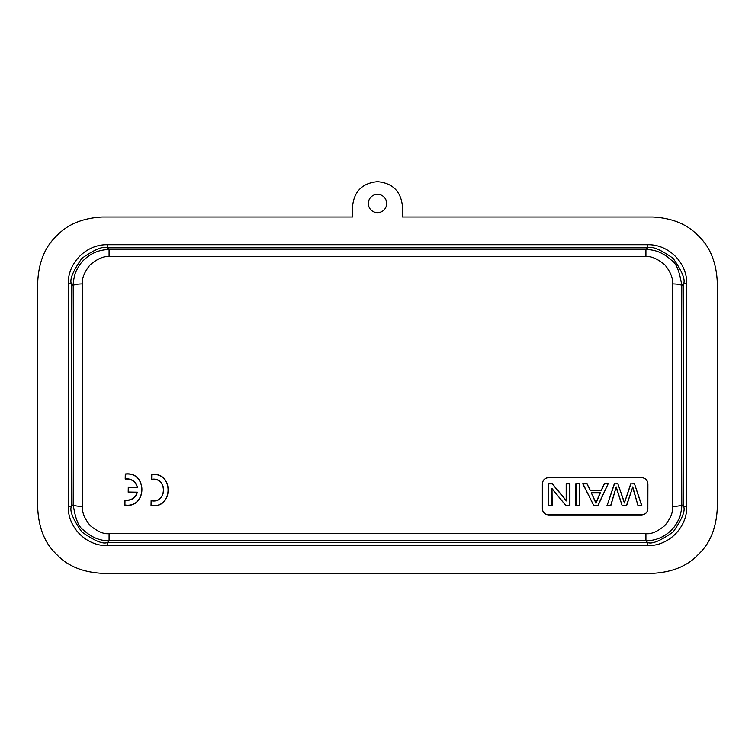 <?xml version="1.0" encoding="UTF-8"?>
<svg xmlns="http://www.w3.org/2000/svg" width="755" height="755" viewBox="0 0 755 755"><rect width="100%" height="100%" fill="white"/><g stroke="black" fill="none" stroke-linecap="round" stroke-linejoin="round"><path stroke-width="1.13" d="M128.369 492.024L128.454 487.202L137.504 487.362C135.721 481.341 131.672 478.5 125.368 478.84L125.453 474.149C147.621 471.441 146.961 508.483 124.915 504.972L125 500.282C131.276 500.839 135.419 498.14 137.419 492.184L128.369 492.024L137.212 492.345C135.117 498.092 130.993 500.678 124.83 500.084L124.745 505.123C147.149 508.851 147.895 471.111 125.292 473.998L125.198 479.029C131.361 478.642 135.39 481.36 137.297 487.202L137.504 487.362M137.297 487.202L128.454 487.202M128.284 487.041L128.199 492.184M566.108 505.567L569.751 505.567L569.751 483.861L566.344 483.861L566.344 500.924L552.235 483.861L548.592 483.861L548.592 505.567L551.999 505.567L551.999 488.523L566.033 505.737L569.751 505.567M569.921 505.737L569.921 483.7L566.184 483.7L566.184 500.461L552.32 483.7L548.432 483.7L548.592 505.567M548.432 505.737L551.999 505.567M552.169 505.737L551.999 488.523M552.169 488.985L566.033 505.737M591.524 492.94L600.121 492.94L595.95 502.736L591.269 492.779L600.376 492.779L595.978 503.292L591.269 492.779M595.95 502.736L595.978 503.292M593.987 505.567L597.809 505.567L608.124 483.861L604.349 483.861L601.405 490.439L590.165 490.439L587.031 483.861L582.983 483.861L593.883 505.737L597.913 505.737L608.124 483.861M608.388 483.7L604.245 483.7L601.291 490.269L590.268 490.269L587.031 483.861M587.135 483.7L582.718 483.7L593.883 505.737M647.903 508.672C647.535 512.428 645.449 514.514 641.637 514.929L548.592 514.929C544.789 514.523 542.703 512.437 542.335 508.672L542.335 483.861C542.713 480.095 544.799 478.009 548.592 477.604L641.637 477.604C645.431 478 647.526 480.086 647.903 483.861L647.847 508.672C647.497 512.437 645.431 514.514 641.637 514.872L548.592 514.872C544.808 514.514 542.732 512.447 542.392 508.672L542.392 483.861C542.741 480.086 544.808 478.019 548.592 477.66L641.637 477.66C645.431 478.019 647.497 480.086 647.847 483.861L647.847 508.672M652.745 217.015L402.443 217.015L402.443 206.474C400.971 191.402 392.704 183.135 377.632 181.662L377.5 181.662C362.362 183.069 354.048 191.345 352.557 206.474L352.557 217.015L102.255 217.015C82.644 218.082 67.431 224.377 56.644 235.909C45.111 246.706 38.816 261.909 37.75 281.521L37.75 508.832C38.816 528.453 45.111 543.657 56.644 554.444C67.431 565.976 82.635 572.271 102.255 573.338L652.745 573.338C672.356 572.271 687.569 565.976 698.356 554.444C709.889 543.657 716.184 528.453 717.25 508.832L717.25 281.521C716.184 261.909 709.889 246.706 698.356 235.909C687.569 224.377 672.365 218.082 652.745 217.015M647.677 545.629C668.675 546.073 687.192 527.556 686.748 506.558L686.748 283.795C687.192 262.797 668.675 244.28 647.677 244.724L107.323 244.724C86.325 244.28 67.808 262.797 68.252 283.795L68.252 506.558C67.808 527.556 86.325 546.073 107.323 545.629L647.677 545.629L647.677 542.534C651.999 544.346 660.474 540.835 673.12 531.992C681.963 519.355 685.474 510.88 683.652 506.558L686.748 506.558M386.673 203.501A9.173 9.173 0 0 0 377.5 194.328A9.173 9.173 0 0 0 368.327 203.501A9.173 9.173 0 0 0 377.5 212.674A9.173 9.173 0 0 0 386.673 203.501M647.677 244.724L647.677 247.829C651.999 245.998 660.483 249.518 673.111 258.361C681.954 271.007 685.474 279.482 683.652 283.795L686.748 283.795M82.512 283.927C77.038 284.059 73.943 284.644 73.207 285.664C72.82 284.446 74.49 273.772 75.925 271.828C78.152 266.808 80.766 262.882 83.777 260.06C90.959 253.151 99.386 249.66 109.079 249.584L109.079 256.728L645.921 256.728C651.037 256.002 657.341 258.691 664.844 264.807C670.591 271.979 673.139 278.35 672.488 283.918L672.488 506.435C677.962 506.294 681.057 505.718 681.793 504.699C682.18 505.907 680.51 516.59 679.075 518.534C676.848 523.545 674.234 527.471 671.223 530.303C664.041 537.201 655.614 540.693 645.921 540.769L645.921 533.625L109.079 533.625L109.079 540.769C99.811 540.835 91.336 537.305 83.663 530.189C78.85 527.481 75.368 518.987 73.207 504.699C73.943 505.718 77.038 506.294 82.512 506.435L82.512 283.927C81.719 278.529 84.267 272.159 90.147 264.807C97.565 258.682 103.879 255.992 109.079 256.747M107.323 545.629L107.323 542.534L647.677 542.534L645.921 540.769L109.079 540.769L107.323 542.534C103.001 544.355 94.526 540.844 81.88 531.992C73.037 519.355 69.526 510.88 71.347 506.558L73.207 504.699A587.749 10.259 90 0 0 73.207 285.664L71.347 283.795C69.526 279.482 73.037 270.998 81.889 258.361C94.517 249.518 103.001 246.007 107.323 247.829L647.677 247.829L645.921 249.584C655.189 249.527 663.664 253.048 671.337 260.173C676.15 262.872 679.632 271.366 681.793 285.664C681.057 284.644 677.962 284.059 672.488 283.927M645.921 256.728L645.921 249.584L109.079 249.584L107.323 247.829L107.323 244.724M109.079 533.615C103.963 534.351 97.659 531.671 90.156 525.555C84.409 518.374 81.861 512.003 82.512 506.445M672.488 506.445C673.281 511.833 670.733 518.204 664.853 525.546C657.435 531.68 651.121 534.37 645.921 533.615M151.5 479.491C167.601 476.632 167.166 503.953 151.132 500.546L151.038 505.576C173.442 509.314 174.197 471.573 151.585 474.461L151.67 479.293C167.827 476.669 167.317 503.944 151.293 500.735L151.132 500.546M626.452 505.567L632.765 486.89L637.994 505.567L641.637 505.567L634.511 483.861L630.887 483.861L624.404 502.953L617.892 483.861L614.466 483.861L607.105 505.567L610.672 505.567L616.222 486.89L622.158 505.567L626.565 505.737L632.765 486.89M632.756 487.532L637.994 505.567M637.871 505.737L641.637 505.567M641.873 505.737L634.511 483.861M634.634 483.7L630.887 483.861M630.765 483.7L624.404 502.953M624.394 502.415L617.892 483.861M618.005 483.7L614.466 483.861M614.353 483.7L607.105 505.567M606.869 505.737L610.672 505.567M610.795 505.737L616.222 486.89M616.203 487.617L622.158 505.567M622.044 505.737L626.565 505.737M579.708 483.7L575.82 483.7L575.82 505.737L579.708 505.737L579.708 483.7L575.99 483.861L575.99 505.567L579.538 505.567L579.538 483.861M151.038 505.576L151.293 500.735M151.208 505.425C173.254 508.945 173.924 471.903 151.746 474.602L151.585 474.461M151.67 479.293L151.746 474.602M683.652 506.558L683.652 283.795L681.793 285.664A587.749 10.259 -90 0 0 681.793 504.699L683.652 506.558M68.252 283.795L71.347 283.795L71.347 506.558L68.252 506.558"/></g></svg>
